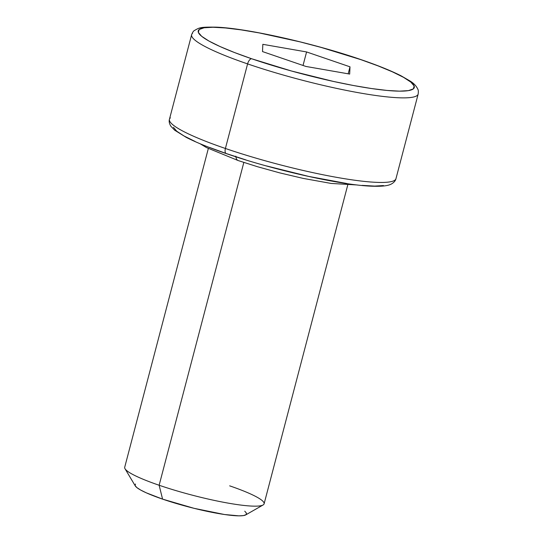 <?xml version="1.0" encoding="UTF-8"?>
<svg xmlns="http://www.w3.org/2000/svg" width="543" height="543" viewBox="0 0 543 543"><rect width="100%" height="100%" fill="white"/><g stroke="black" fill="none" stroke-linecap="round" stroke-linejoin="round"><path stroke-width="0.81" d="M235.805 156.153A10.806 5.077 108.9 0 0 238.126 160.545A10.806 5.077 -71.1 0 1 236.544 158.997M251.599 58.739A111.688 15.252 -165.3 0 1 212.992 27.252A111.688 15.252 -165.3 0 1 360.912 59.662A5.403 2.539 -71.1 0 1 361.333 59.737A5.403 2.539 108.9 0 0 360.912 59.662L378.057 65.886L392.44 71.852L403.517 77.33L410.854 82.115L414.166 86.018L413.338 88.889L408.39 90.62L399.519 91.149L387.064 90.443L371.507 88.536L353.439 85.509L333.558 81.464L291.448 70.997L251.599 58.739L234.454 52.515L220.071 46.549L208.994 41.071L201.657 36.286L198.344 32.383L199.172 29.505L204.12 27.774L212.992 27.252L225.447 27.958L241.004 29.858L259.072 32.892L299.885 41.831L321.062 47.397L360.912 59.662A111.688 15.252 -165.3 0 1 399.519 91.149A111.688 15.252 -165.3 0 1 251.599 58.739A5.403 2.539 108.9 0 0 247.594 63.898A5.403 2.539 -71.1 0 1 251.599 58.739M192.575 33.293A117.091 15.985 14.7 0 0 247.594 63.898A117.091 15.985 -165.3 0 1 191.638 34.664C192.609 32.322 193.464 30.985 194.218 30.652C199.498 27.591 199.885 26.946 216.087 27.15C247.038 28.25 314.132 43.379 361.305 59.723C377.874 65.411 391.116 70.766 401.033 75.789L410.223 81.111C413.902 83.384 416.461 86.14 417.9 89.385C418.381 90.05 418.463 91.618 418.158 94.088A117.091 15.985 -165.3 0 1 247.594 63.898L225.406 148.477A117.091 15.985 -165.3 0 1 170.387 117.872M245.938 159.92L226.696 153.676A5.403 2.539 -71.1 0 1 226.275 153.601A5.403 2.539 -71.1 0 1 225.406 148.477L247.594 63.898A117.091 15.985 14.7 0 0 417.214 95.459M208.329 148.524L124.707 467.265A72.056 9.835 14.7 0 0 159.14 485.252L243.827 162.452L159.14 485.252A72.056 9.835 -165.3 0 1 125.026 468.752L135.282 485.924A57.646 7.873 14.7 0 0 162.574 499.126L159.14 485.252L162.574 499.126L146.298 492.834L140.583 490.003L136.795 487.533L135.085 485.517L135.512 484.037M395.969 178.674C395.48 180.812 393.906 182.618 391.238 184.084C388.863 185.326 384.634 186.616 371.86 186.201C341.031 185.19 273.645 170.02 226.302 153.608C209.557 147.866 196.213 142.463 186.276 137.393L174.656 130.198L170.909 126.281C169.307 123.695 168.819 121.347 169.45 119.243A117.091 15.985 14.7 0 0 225.406 148.477A117.091 15.985 14.7 0 0 395.969 178.674L418.158 94.088M350.004 66.823L306.585 51.945L262.832 44.322L262.507 51.578L305.926 66.45L349.678 74.072L350.004 66.823L348.172 73.814L350.004 66.823L349.678 74.072L305.926 66.45L262.507 51.578L262.832 44.322L306.585 51.945L303.035 65.459L306.585 51.945L350.004 66.823M226.696 153.676L209.55 147.452M195.161 141.485L184.091 136.008L176.753 131.223L173.434 127.32M383.487 185.557L374.616 186.086L362.161 185.38M346.597 183.473L308.648 176.4L266.545 165.934M244.764 511.187L246.481 513.203L246.047 514.683L243.495 515.578L238.92 515.85L224.456 514.506L194.068 508.323L162.574 499.126A57.646 7.873 14.7 0 0 245.735 514.9L263.09 504.976A72.056 9.835 -165.3 0 1 159.14 485.252A72.056 9.835 14.7 0 0 264.102 503.836L347.724 185.088M229.669 485.849A72.056 9.835 -165.3 0 1 263.09 504.976M395.026 180.038A117.091 15.985 -165.3 0 1 225.406 148.477A5.403 2.539 108.9 0 0 226.275 153.601M357.274 184.98L331.169 183.439L303.123 178.389L279.611 172.85L257.362 166.681L238.201 160.565L206.489 147.574L200.062 143.732M169.45 119.243L191.638 34.664"/></g></svg>
